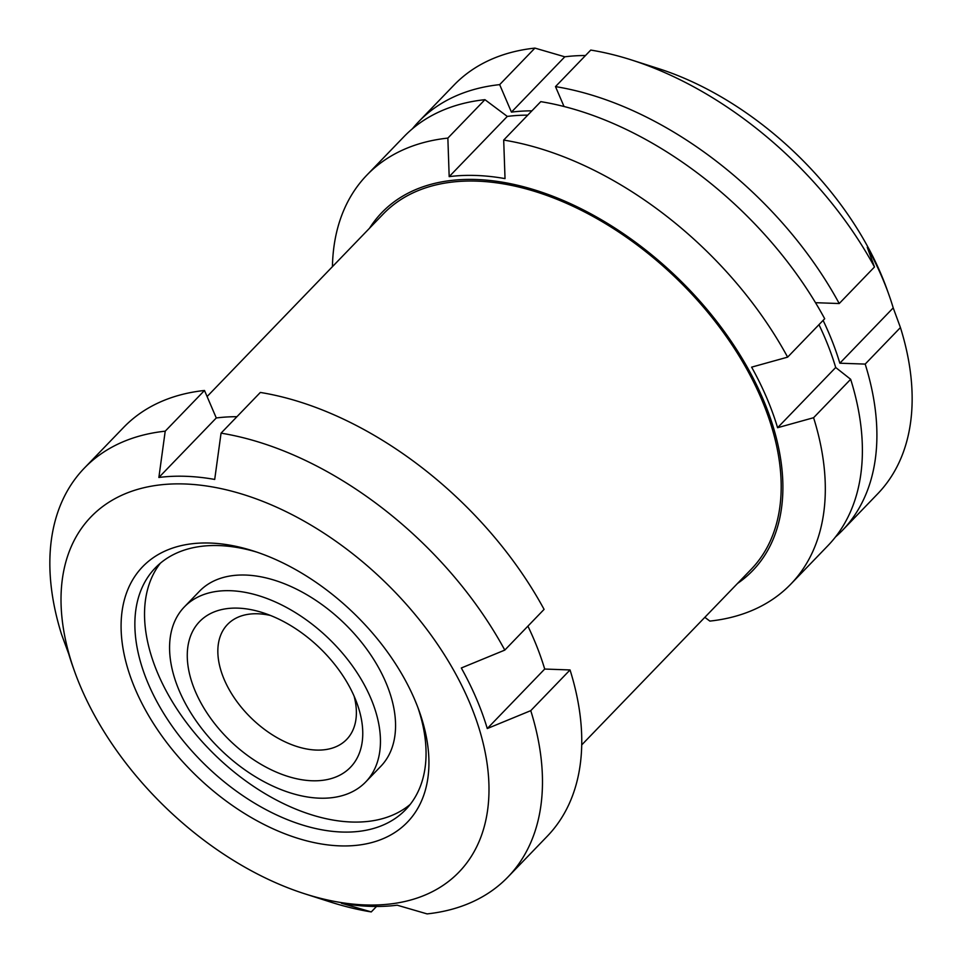 <?xml version="1.0" encoding="UTF-8"?>
<svg xmlns="http://www.w3.org/2000/svg" width="962" height="962" viewBox="0 0 962 962"><rect width="100%" height="100%" fill="white"/><g stroke="black" fill="none" stroke-linecap="round" stroke-linejoin="round"><path stroke-width="1.44" d="M839.838 363.203L865.187 364.093L900.432 327.561L893.217 307.888L839.838 363.203A261.255 160.69 -136 0 0 823.099 320.382M787.625 357.142A294.54 181.157 -136 0 0 503.691 140.067L540.776 101.647A294.54 181.157 -136 0 1 824.699 318.735L787.625 357.142L751.623 367.147A261.255 160.69 44 0 1 776.538 424.302A261.255 160.69 44 0 1 777.585 427.717L813.587 417.712A294.54 181.157 -136 0 1 790.8 584.126A294.54 181.157 -136 0 1 709.86 621.091L704.833 617.327M737.553 583.429A257.744 158.526 -136 0 0 772.63 425A257.744 158.526 -136 0 0 578.102 207.275A257.744 158.526 -136 0 0 369.504 228.259M527.753 115.139A261.255 160.69 -136 0 0 507.299 116.414L484.932 99.675L447.859 138.095L449.182 176.635A261.255 160.69 44 0 1 505.026 178.607L503.691 140.067M447.859 138.095A294.54 181.157 -136 0 0 366.919 175.06A294.54 181.157 -136 0 0 332.431 266.678M499.663 84.632L511.435 112.121L564.814 56.806L534.92 48.1L499.663 84.632A294.36 181.036 -136 0 0 418.783 121.573A294.36 181.036 -136 0 0 412.421 128.764M504.797 650.096A294.372 181.048 -136 0 0 221.056 433.153L260.341 392.448A294.372 181.048 -136 0 1 544.083 609.379L504.797 650.096L461.315 667.989A261.255 160.69 44 0 1 486.231 725.156A261.255 160.69 44 0 1 487.277 728.547L530.759 710.653A294.372 181.048 -136 0 1 507.984 876.959A294.372 181.048 -136 0 1 427.104 913.9L397.186 905.194A261.255 160.69 44 0 1 341.354 903.222L371.26 911.928A294.372 181.048 -136 0 1 330.639 902.079L304.966 893.866A255.736 157.287 -136 0 0 478.811 727.573A255.736 157.287 -136 0 0 204.762 485.738A255.736 157.287 -136 0 0 74.651 671.62A255.736 157.287 -136 0 0 80.952 687.602A255.736 157.287 -136 0 0 304.966 893.866M236.941 416.702A261.255 160.69 44 0 0 216.282 417.965L204.497 390.476L165.211 431.18L158.874 477.465A261.255 160.69 44 0 1 214.706 479.437L221.056 433.153M165.211 431.18A294.372 181.048 -136 0 0 84.331 468.121A294.372 181.048 -136 0 0 61.568 634.427L68.783 654.112A261.255 160.69 44 0 0 73.352 667.989L74.651 671.62M564.033 106.517L555.495 86.604L590.752 50.072A294.36 181.036 -136 0 1 631.373 59.921A294.36 181.036 -136 0 1 874.482 266.991L839.225 303.535L815.511 302.693M893.217 307.888A261.255 160.69 -136 0 0 888.647 293.999A261.255 160.69 -136 0 0 867.267 247.318L874.482 266.991M204.497 390.476A294.372 181.048 -136 0 0 123.617 427.417L84.331 468.121M376.539 906.457L371.26 911.928M527.91 626.142A261.255 160.69 44 0 1 544.696 669.047L487.277 728.547M507.984 876.959L547.27 836.243A294.372 181.048 -136 0 0 570.045 669.949L544.696 669.047M570.045 669.949L530.759 710.653M484.932 99.675A294.54 181.157 -136 0 0 403.992 136.64L366.919 175.06M790.8 584.126L827.885 545.707A294.54 181.157 -136 0 0 850.661 379.293L835.701 367.496A261.255 160.69 -136 0 0 818.963 324.675M850.661 379.293L813.587 417.712M839.225 303.535A294.36 181.036 -136 0 0 555.495 86.604M534.92 48.1A294.36 181.036 -136 0 0 454.04 85.041L418.783 121.573M888.647 293.999L886.916 289.153A253.884 156.145 -136 0 0 658.273 68.518L631.373 59.921M585.485 55.531A261.255 160.69 -136 0 0 564.814 56.806M835.461 536.988A294.36 181.036 -136 0 0 842.411 530.387L877.669 493.843A294.36 181.036 -136 0 0 900.432 327.561M842.411 530.387A294.36 181.036 -136 0 0 865.187 364.093M531.902 110.846A261.255 160.69 -136 0 0 511.435 112.121M256.818 552.116A174.014 107.022 -136 0 0 155.243 567.977A174.014 107.022 -136 0 0 148.425 684.138A174.014 107.022 -136 0 0 273.148 813.299A174.014 107.022 -136 0 0 405.675 809.643A174.014 107.022 -136 0 0 417.905 707.575M160.341 563.227A174.014 107.022 -136 0 0 158.093 674.121A174.014 107.022 -136 0 0 278.09 800.913A174.014 107.022 -136 0 0 410.245 804.376M135.414 689.526A183.97 113.155 -136 0 0 334.548 845.574A183.97 113.155 -136 0 0 419.131 710.894A183.97 113.155 -136 0 0 253.451 551.01A183.97 113.155 -136 0 0 135.414 689.526M365.704 781.962L380.808 766.305A126.022 77.513 -136 0 0 343.951 623.015A126.022 77.513 -136 0 0 199.447 591.281L184.331 606.938A126.022 77.513 -136 0 0 179.389 691.065A126.022 77.513 -136 0 0 269.721 784.607A126.022 77.513 -136 0 0 365.704 781.962A126.022 77.513 -136 0 0 328.836 638.672A126.022 77.513 -136 0 0 184.331 606.938M195.442 691.642A104.858 64.49 -136 0 0 308.958 780.591A104.858 64.49 -136 0 0 357.167 703.811A104.858 64.49 -136 0 0 262.734 612.686A104.858 64.49 -136 0 0 195.442 691.642M270.55 615.488A82.792 50.914 -136 0 0 227.537 624.434A82.792 50.914 -136 0 0 224.29 679.701A82.792 50.914 -136 0 0 283.622 741.149A82.792 50.914 -136 0 0 346.681 739.417A82.792 50.914 -136 0 0 354.088 696.103M835.701 367.496L777.585 427.717M507.299 116.414L449.182 176.635M216.282 417.965L158.874 477.465M581.733 744.901L751.25 569.227A255.736 157.287 -136 0 0 676.454 278.463A255.736 157.287 -136 0 0 383.201 214.057L207.107 396.536"/></g></svg>
